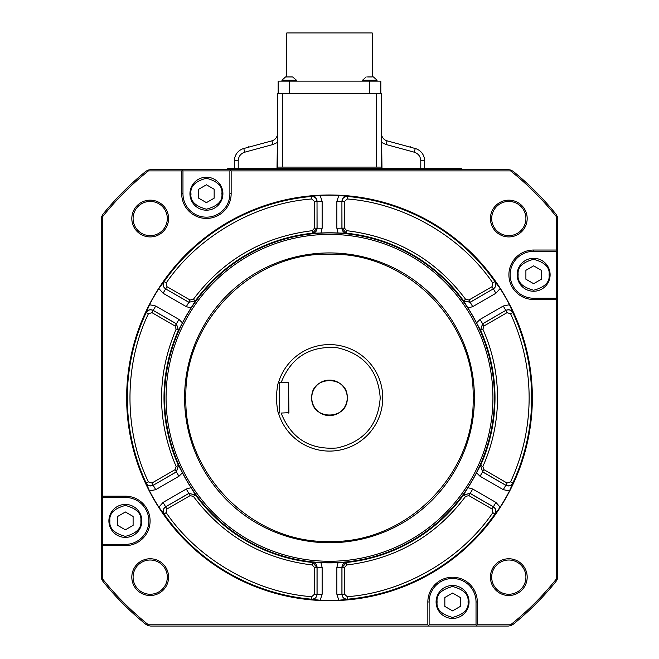 <?xml version="1.0" encoding="UTF-8"?>
<svg xmlns="http://www.w3.org/2000/svg" width="659" height="659" viewBox="0 0 659 659"><rect width="100%" height="100%" fill="white"/><g stroke="black" fill="none" stroke-linecap="round" stroke-linejoin="round"><path stroke-width="0.99" d="M189.949 193.713A16.483 16.483 0 0 1 206.424 177.23A16.483 16.483 0 0 1 222.907 193.713A16.483 16.483 0 0 1 206.424 210.196A16.483 16.483 0 0 1 189.949 193.713A16.483 16.483 0 0 0 196.324 206.737M206.424 210.196A16.483 16.483 0 0 0 210.526 209.677M550.108 274.762A16.483 16.483 0 0 1 533.625 291.245A16.483 16.483 0 0 1 517.142 274.762A16.483 16.483 0 0 1 533.625 258.279A16.483 16.483 0 0 1 550.108 274.762A16.483 16.483 0 0 0 528.238 259.185M483.928 469.669L482.586 471.885L480.576 465.419L482.882 466.457L483.928 469.669L507.035 483.014L510.593 481.894L512.908 483.039C511.203 485.897 508.83 486.647 505.799 485.288L503.27 489.662L509.473 490.955L512.908 483.039M510.593 481.894C522.875 455.221 529.062 427.205 529.144 397.838C529.062 368.472 522.875 340.456 510.593 313.783L507.035 312.663L483.928 325.999L482.882 329.22L480.576 330.25L476.523 322.844L480.065 319.417L483.928 325.999M452.576 618.447A16.483 16.483 0 0 1 436.093 601.964A16.483 16.483 0 0 1 452.576 585.48A16.483 16.483 0 0 1 469.051 601.964A16.483 16.483 0 0 1 452.576 618.447M125.375 537.39A16.483 16.483 0 0 1 108.892 520.907A16.483 16.483 0 0 1 125.375 504.432A16.483 16.483 0 0 1 141.858 520.907A16.483 16.483 0 0 1 125.375 537.39M296.41 81.131L296.41 80.167L281.953 80.167L285.569 76.946L286.599 76.946M372.211 76.946L372.211 32.95L286.789 32.95L286.789 76.946L285.569 76.946L286.632 76.946L285.569 76.946L282.489 79.401M377.047 81.131L377.047 80.167L362.59 80.167L362.59 81.131M167.312 577.136A17.118 17.118 0 0 1 150.203 594.253A17.118 17.118 0 0 1 133.085 577.136A17.118 17.118 0 0 1 150.203 560.018A17.118 17.118 0 0 1 167.312 577.136M178.498 465.443L182.477 472.832L178.935 476.259L155.73 489.662L153.201 485.288C150.17 486.647 147.797 485.897 146.092 483.039L146.117 482.956C147.838 485.757 150.203 486.507 153.226 485.205L151.965 483.014L175.072 469.669L176.118 466.457L178.498 465.443L176.414 471.885L175.072 469.669M146.092 483.039L149.527 490.955A202.634 202.634 0 0 0 158.868 507.142L164.009 514.069C162.386 511.17 162.921 508.74 165.623 506.796L163.094 502.413L158.868 507.142M190.072 495.659L188.828 493.393L195.435 494.884L193.384 496.359L190.072 495.659L166.966 508.995L166.167 512.636L164.009 514.069M311.583 599.27L311.526 599.204C314.813 599.122 316.641 597.449 317.02 594.179L317.086 594.237C316.74 597.548 314.911 599.229 311.583 599.27L320.159 600.258A202.634 202.634 0 0 0 338.841 600.258L347.417 599.27C344.089 599.229 342.26 597.548 341.914 594.237L336.864 594.237L338.841 600.258M344.5 567.49L341.914 567.44C342.128 564.59 343.644 562.918 346.453 562.415L346.766 564.977L344.5 567.49L344.5 594.179L347.252 596.692L347.417 599.27M494.991 514.069L494.901 514.094C496.474 511.203 495.939 508.773 493.294 506.812L493.377 506.796C496.079 508.74 496.614 511.17 494.991 514.069L500.132 507.142A202.634 202.634 0 0 0 509.473 490.955M532.357 397.838A202.857 202.857 0 0 1 329.5 600.695A202.857 202.857 0 0 1 126.643 397.838A202.857 202.857 0 0 1 329.5 194.982A202.857 202.857 0 0 1 532.357 397.838M125.375 496.186A24.721 24.721 0 0 1 150.095 520.907A24.721 24.721 0 0 1 125.375 545.636L102.557 545.636L102.557 578.923A290.339 290.339 0 0 0 148.415 624.781L427.848 624.781L427.848 601.964A24.721 24.721 0 0 1 452.576 577.235A24.721 24.721 0 0 1 477.297 601.964L477.297 624.781L510.585 624.781A290.339 290.339 0 0 0 556.443 578.923L556.443 299.491L533.625 299.491A24.721 24.721 0 0 1 508.905 274.762A24.721 24.721 0 0 1 533.625 250.041L556.443 250.041L556.443 216.753A290.339 290.339 0 0 0 510.585 170.895L231.152 170.895L231.152 193.713A24.721 24.721 0 0 1 206.424 218.434A24.721 24.721 0 0 1 181.703 193.713L181.703 170.895L148.415 170.895A290.339 290.339 0 0 0 102.557 216.753L102.557 496.186L125.375 496.186L125.375 497.454A23.452 23.452 0 0 1 148.835 520.907A23.452 23.452 0 0 1 125.375 544.367L102.557 544.367L101.659 544.738L102.557 545.636M168.58 218.533A18.386 18.386 0 0 1 150.203 236.919A18.386 18.386 0 0 1 131.816 218.533A18.386 18.386 0 0 1 150.203 200.155A18.386 18.386 0 0 1 168.58 218.533M133.085 218.533A17.118 17.118 0 0 0 150.203 235.65A17.118 17.118 0 0 0 167.312 218.533A17.118 17.118 0 0 0 150.203 201.423A17.118 17.118 0 0 0 133.085 218.533M168.58 577.136A18.386 18.386 0 0 1 150.203 595.522A18.386 18.386 0 0 1 131.816 577.136A18.386 18.386 0 0 1 150.203 558.758A18.386 18.386 0 0 1 168.58 577.136M527.184 577.136A18.386 18.386 0 0 1 508.797 595.522A18.386 18.386 0 0 1 490.42 577.136A18.386 18.386 0 0 1 508.797 558.758A18.386 18.386 0 0 1 527.184 577.136M491.688 577.136A17.118 17.118 0 0 0 508.797 594.253A17.118 17.118 0 0 0 525.915 577.136A17.118 17.118 0 0 0 508.797 560.018A17.118 17.118 0 0 0 491.688 577.136M527.184 218.533A18.386 18.386 0 0 1 508.797 236.919A18.386 18.386 0 0 1 490.42 218.533A18.386 18.386 0 0 1 508.797 200.155A18.386 18.386 0 0 1 527.184 218.533M491.688 218.533A17.118 17.118 0 0 0 508.797 235.65A17.118 17.118 0 0 0 525.915 218.533A17.118 17.118 0 0 0 508.797 201.423A17.118 17.118 0 0 0 491.688 218.533M329.5 232.907A164.931 164.931 0 0 1 494.431 397.838A164.931 164.931 0 0 1 329.5 562.77A164.931 164.931 0 0 1 164.569 397.838A164.931 164.931 0 0 1 329.5 232.907M467.956 308.008L463.549 300.866L465.616 299.31L468.928 300.018L472.701 306.657L467.956 308.008A165.038 165.038 0 0 1 476.523 322.844M468.928 300.018L492.034 286.673L493.294 288.864L470.188 302.209L463.565 300.792A165.508 165.508 0 0 0 346.51 233.212L338.067 233.014L336.864 228.236L341.98 228.179L346.51 233.212L346.766 230.699C396.092 236.754 435.706 259.63 465.616 299.31M320.933 233.014L312.547 233.261L312.234 230.699L314.5 228.179L322.136 228.236L320.933 233.014A165.038 165.038 0 0 1 338.067 233.014M314.5 228.179L314.5 201.497L317.02 201.497L317.02 228.179L312.49 233.212A165.508 165.508 0 0 0 195.435 300.792L188.828 302.283L195.435 300.792L193.384 299.31C223.294 259.63 262.908 236.754 312.234 230.699M178.498 330.233L176.118 329.22L175.072 325.999L176.414 323.791L178.498 330.233L182.477 322.844A165.038 165.038 0 0 1 191.044 308.008L195.451 300.866M329.5 234.406A163.432 163.432 0 0 1 492.932 397.838A163.432 163.432 0 0 1 329.5 561.27A163.432 163.432 0 0 1 166.068 397.838A163.432 163.432 0 0 1 329.5 234.406M329.5 252.924A144.914 144.914 0 0 1 474.414 397.838A144.914 144.914 0 0 1 329.5 542.752A144.914 144.914 0 0 1 184.586 397.838A144.914 144.914 0 0 1 329.5 252.924M473.146 397.838C475.123 474.595 406.257 543.461 329.5 541.484C252.743 543.461 183.877 474.595 185.854 397.838C183.877 321.081 252.743 252.208 329.5 254.193C406.257 252.208 475.123 321.081 473.146 397.838M278.65 382.039A53.247 53.247 0 0 1 382.747 397.838A53.247 53.247 0 0 1 278.65 413.638C277.826 412.658 277.027 407.394 276.253 397.838C277.027 388.275 277.826 383.011 278.65 382.039L279.235 382.624L281.121 382.624L279.235 382.624L279.235 413.053L278.65 413.638M347.252 397.838C348.232 420.722 310.768 420.73 311.748 397.838C310.768 374.946 348.232 374.946 347.252 397.838M311.756 398.415A17.752 17.752 0 0 0 312.045 401.067M312.094 401.323A17.752 17.752 0 0 0 313 404.371M313.083 404.593A17.752 17.752 0 0 0 314.64 407.55M314.837 407.83A17.752 17.752 0 0 0 316.946 410.392M317.177 410.615A17.752 17.752 0 0 0 319.788 412.691M319.846 412.732A17.752 17.752 0 0 0 323.116 414.396M323.207 414.437A17.752 17.752 0 0 0 326.419 415.318M326.559 415.343A17.752 17.752 0 0 0 329.5 415.59M329.945 415.582A17.752 17.752 0 0 0 332.729 415.294M332.984 415.244A17.752 17.752 0 0 0 336.032 414.338M336.255 414.247A17.752 17.752 0 0 0 339.212 412.691M339.5 412.501A17.752 17.752 0 0 0 342.054 410.392M342.276 410.162A17.752 17.752 0 0 0 344.36 407.55M344.393 407.493A17.752 17.752 0 0 0 346.057 404.222M346.099 404.132A17.752 17.752 0 0 0 346.955 401.067M347.021 400.656A17.752 17.752 0 0 0 347.235 398.58M347.244 397.262A17.752 17.752 0 0 0 346.955 394.609M346.906 394.346A17.752 17.752 0 0 0 346 391.306M345.917 391.084A17.752 17.752 0 0 0 344.36 388.126M344.163 387.838A17.752 17.752 0 0 0 342.054 385.284M341.823 385.062A17.752 17.752 0 0 0 339.212 382.978M339.154 382.945A17.752 17.752 0 0 0 335.884 381.273M335.793 381.24A17.752 17.752 0 0 0 332.581 380.358M332.441 380.334A17.752 17.752 0 0 0 329.5 380.086M329.055 380.095A17.752 17.752 0 0 0 326.271 380.383M326.016 380.432A17.752 17.752 0 0 0 322.968 381.33M322.745 381.421A17.752 17.752 0 0 0 319.788 382.978M319.5 383.167A17.752 17.752 0 0 0 316.946 385.284M316.724 385.515A17.752 17.752 0 0 0 314.64 388.126M314.607 388.184A17.752 17.752 0 0 0 312.943 391.454M312.901 391.545A17.752 17.752 0 0 0 312.045 394.609M311.979 395.021A17.752 17.752 0 0 0 311.765 397.097M288.551 382.624L288.93 412.674L281.121 413.053C291.245 438.441 309.944 450.081 337.194 447.963C363.834 441.81 378.167 425.096 380.21 397.838C378.167 370.572 363.834 353.867 337.194 347.713C309.944 345.596 291.245 357.227 281.121 382.624L288.551 382.624L288.551 413.053M480.065 319.417L503.27 306.015L505.799 310.389L482.66 323.816L480.576 330.25A165.508 165.508 0 0 1 480.576 465.419L482.66 471.86L505.774 485.205C508.789 486.515 511.162 485.765 512.883 482.956A202.173 202.173 0 0 0 512.883 312.72C511.162 309.911 508.797 309.162 505.774 310.471L507.035 312.663M344.5 201.497L344.5 228.179L341.98 228.179L341.914 201.432C342.26 198.128 344.089 196.448 347.417 196.407L347.252 198.985L344.5 201.497L341.98 201.497C342.359 198.227 344.187 196.547 347.474 196.464A202.173 202.173 0 0 1 494.901 281.582L494.991 281.599C496.614 284.507 496.079 286.929 493.377 288.881L495.906 293.255L500.132 288.535L494.991 281.599M344.5 228.179L346.766 230.699M190.072 300.018L188.812 302.209L165.623 288.881C162.921 286.929 162.386 284.507 164.009 281.599L164.099 281.582C162.526 284.474 163.061 286.896 165.706 288.864L166.966 286.673L190.072 300.018L193.384 299.31M178.935 476.259L176.414 471.885L153.201 485.288L176.34 471.86L178.424 465.419A165.508 165.508 0 0 1 178.424 330.25L176.34 323.816L153.226 310.471C150.211 309.162 147.838 309.911 146.117 312.72L146.092 312.638C147.797 309.779 150.17 309.03 153.201 310.389L155.73 306.015L149.527 304.722L146.092 312.638M195.435 494.884L188.812 493.467L165.706 506.812C163.061 508.773 162.526 511.195 164.099 514.094A202.173 202.173 0 0 0 311.526 599.204L311.748 596.692L314.5 594.179L317.02 594.179L317.02 567.49L312.547 562.415C315.356 562.918 316.872 564.59 317.086 567.44L314.5 567.49L312.234 564.977L312.49 562.465A165.508 165.508 0 0 1 195.435 494.884M480.502 465.443L476.523 472.832A165.038 165.038 0 0 1 467.956 487.668L463.565 494.884A165.508 165.508 0 0 1 346.51 562.465L341.98 567.49L341.98 594.179C342.351 597.441 344.187 599.122 347.474 599.204A202.173 202.173 0 0 0 494.901 514.094L492.833 512.636L492.034 508.995L493.294 506.812L470.188 493.467L463.565 494.884L465.616 496.359C435.706 536.047 396.092 558.914 346.766 564.977M492.034 508.995L468.928 495.659L470.172 493.393L493.377 506.796L495.906 502.413L500.132 507.142M468.928 495.659L465.616 496.359M125.375 511.985L133.102 516.45L133.102 525.371L125.375 529.836L117.648 525.371L117.648 516.45L125.375 511.985M206.424 184.792L214.159 189.248L214.159 198.178L206.424 202.634L198.697 198.178L198.697 189.248L206.424 184.792M533.625 265.841L541.352 270.305L541.352 279.227L533.625 283.691L525.898 279.227L525.898 270.305L533.625 265.841M452.576 593.034L460.303 597.499L460.303 606.42L452.576 610.885L444.841 606.42L444.841 597.499L452.576 593.034M480.502 330.233L482.586 323.791L505.799 310.389C508.83 309.03 511.203 309.779 512.908 312.638L510.593 313.783M492.034 286.673L492.833 283.032L494.901 281.582C496.474 284.474 495.939 286.904 493.294 288.864L470.172 302.283L463.549 300.866M346.453 233.261C343.644 232.759 342.128 231.078 341.914 228.236L341.914 201.432L336.864 201.432L338.841 195.418A202.634 202.634 0 0 0 320.159 195.418L311.583 196.407C314.911 196.448 316.74 198.128 317.086 201.432L322.136 201.432L320.159 195.418M314.5 201.497L311.748 198.985L311.526 196.464C314.813 196.555 316.649 198.227 317.02 201.497L317.086 228.236C316.872 231.078 315.356 232.759 312.547 233.261M311.583 196.407L311.526 196.464A202.173 202.173 0 0 0 164.099 281.582L166.167 283.032L166.966 286.673M175.072 325.999L151.965 312.663L153.201 310.389L176.414 323.791L178.935 319.417L182.477 322.844M151.965 312.663L148.407 313.783L146.117 312.72A202.173 202.173 0 0 0 146.117 482.956L148.407 481.894L151.965 483.014M166.966 508.995L165.623 506.796L188.828 493.393L186.299 489.019L191.044 487.668L195.451 494.81M344.5 594.179L341.914 594.237L341.914 567.44L336.864 567.44L338.067 562.654L346.453 562.415M312.234 564.977C262.908 558.914 223.294 536.047 193.384 496.359M463.549 494.81L470.172 493.393L472.701 489.019L495.906 502.413M507.035 483.014L505.799 485.288L482.586 471.885L480.065 476.259L476.523 472.832M176.118 466.457C156.71 420.714 156.71 374.963 176.118 329.22M492.833 283.032C461.168 236.375 403.497 203.079 347.252 198.985M311.748 198.985C255.503 203.079 197.832 236.367 166.167 283.032M191.044 308.008L186.299 306.657L188.828 302.283L165.623 288.881L163.094 293.255L158.868 288.535A202.634 202.634 0 0 0 149.527 304.722M166.167 512.636C197.832 559.302 255.503 592.598 311.748 596.692M312.547 562.415L320.933 562.654L322.136 567.44L317.086 567.44L317.086 594.237L322.136 594.237L320.159 600.258M347.252 596.692C403.497 592.598 461.168 559.302 492.833 512.636M191.044 487.668A165.038 165.038 0 0 1 182.477 472.832M338.067 562.654A165.038 165.038 0 0 1 320.933 562.654M467.956 487.668L472.701 489.019M148.407 313.783C123.834 364.542 123.834 431.134 148.407 481.894M512.908 312.638L509.473 304.722A202.634 202.634 0 0 0 500.132 288.535M503.27 306.015L509.473 304.722M347.417 196.407L338.841 195.418M164.009 281.599L158.868 288.535M155.73 489.662L149.527 490.955M372.261 76.946L367.623 76.946M370.342 76.946L371.099 76.946M292.588 76.946L296.41 80.167M291.731 76.946L286.632 76.946M181.703 193.713L182.971 193.713A23.452 23.452 0 0 0 206.424 217.165A23.452 23.452 0 0 0 229.884 193.713L231.152 193.713M533.625 250.041L533.625 251.31A23.452 23.452 0 0 0 510.165 274.762A23.452 23.452 0 0 0 533.625 298.222L533.625 299.491M477.297 601.964L476.029 601.964A23.452 23.452 0 0 0 452.576 578.503A23.452 23.452 0 0 0 429.116 601.964L427.848 601.964M102.557 496.186L101.659 497.084L102.557 497.454L125.375 497.454M427.848 624.781L428.745 625.679L429.116 624.781L429.116 601.964M476.029 601.964L476.029 624.781L476.399 625.679L477.297 624.781M556.443 299.491L557.341 298.593L556.443 298.222L533.625 298.222M533.625 251.31L556.443 251.31L557.341 250.939L556.443 250.041M148.415 170.895L148.118 170.055L150.647 169.627L508.353 169.627L510.882 170.055L513.147 171.324A291.608 291.608 0 0 1 556.015 214.191L557.283 216.457L557.712 218.986L557.712 250.041L557.135 251.104M510.882 170.055L510.585 170.895M556.443 216.753L557.283 216.457M231.152 170.895L230.255 169.997L229.884 170.895L229.884 193.713M182.971 193.713L182.971 170.895L182.601 169.997L181.703 170.895M102.557 578.923L101.717 579.212L101.288 576.691L101.288 218.986L101.717 216.457L102.985 214.191A291.608 291.608 0 0 1 145.853 171.324L148.118 170.055M101.717 216.457L102.557 216.753M510.585 624.781L510.882 625.622L508.353 626.05L150.647 626.05L148.118 625.622L145.853 624.353A291.608 291.608 0 0 1 102.985 581.477L101.717 579.212M148.118 625.622L148.415 624.781M557.695 250.263L557.712 576.691L557.283 579.212L556.015 581.477A291.608 291.608 0 0 1 513.147 624.353L510.882 625.622M557.283 579.212L556.443 578.923M101.659 497.084L101.305 496.408M102.557 497.454L102.334 544.383M101.288 545.636L101.659 544.738M181.925 169.643L182.765 170.203M230.255 169.997L230.93 169.643M557.135 298.42L557.695 299.26M477.075 626.034L476.399 625.679M428.745 625.679L428.07 626.034M289.565 93.553L289.565 81.131L278.156 81.131L278.156 93.553M289.565 81.131L369.435 81.131L369.435 93.553M380.844 93.553L380.844 81.131L369.435 81.131M408.959 146.8C411.175 146.8 411.175 146.8 408.959 146.8C411.175 146.8 411.175 146.8 408.959 146.8M376.413 167.089L381.479 167.089L381.479 93.553L376.413 93.553L376.413 167.089L282.587 167.089L282.587 93.553L277.521 93.553L277.521 167.089L282.587 167.089M238.212 168.358L238.212 160.747L234.415 160.747A12.678 12.678 0 0 1 243.756 148.514L244.753 152.188L272.917 144.51L277.521 142.435M277.011 168.358L277.521 133.497A7.603 7.603 0 0 1 271.912 140.837L271.978 140.82M250.041 146.8C247.825 146.8 247.825 146.8 250.041 146.8C247.825 146.8 247.825 146.8 250.041 146.8C247.825 146.8 247.825 146.8 250.041 146.8M277.521 167.089L277.521 168.358L381.479 168.358L381.479 167.089M381.479 142.435L386.083 144.51L387.088 140.837A7.603 7.603 0 0 1 381.479 133.497L381.989 168.358M517.142 274.762A16.483 16.483 0 0 0 539.013 290.339M222.907 193.713A16.483 16.483 0 0 0 216.531 180.69A16.483 16.483 0 0 1 222.907 193.713M206.424 177.23A16.483 16.483 0 0 0 202.329 177.749A16.483 16.483 0 0 1 206.424 177.23M243.756 148.514L271.912 140.837L272.974 144.494M424.585 168.358L424.585 160.747A12.678 12.678 0 0 0 415.244 148.514L387.088 140.837A7.603 7.603 0 0 1 381.479 133.497M376.413 93.553L282.587 93.553M196.374 169.627L462.626 169.627L461.358 168.358L228.072 168.358L226.803 169.627M234.415 160.747L234.415 168.358M557.712 293.016L557.712 320.183M434.314 626.05L407.155 626.05M101.288 502.652L101.288 475.493M557.712 297.679L557.712 325.464M557.712 337.935L557.712 343.215M557.712 354.624L557.712 441.052M557.712 452.461L557.712 457.741M557.712 470.205L557.712 475.493M557.712 502.652L557.712 530.965M429.66 626.05L401.866 626.05M389.403 626.05L384.123 626.05M372.714 626.05L286.286 626.05M274.877 626.05L269.597 626.05M257.134 626.05L251.845 626.05M224.686 626.05L196.374 626.05M101.288 497.998L101.288 470.205M101.288 457.741L101.288 452.461M101.288 441.052L101.288 354.624M101.288 343.215L101.288 337.935M101.288 325.464L101.288 320.183M101.288 293.016L101.288 264.712M190.962 193.713C190.08 186.398 195.237 181.241 206.424 178.243C217.618 181.241 222.775 186.398 221.894 193.713C222.775 201.028 217.618 206.185 206.424 209.183C195.237 206.185 190.08 201.028 190.962 193.713L190.978 194.52M468.038 601.964C468.92 609.27 463.763 614.427 452.576 617.425C441.382 614.427 436.225 609.27 437.106 601.964C436.225 594.649 441.382 589.492 452.576 586.494C463.763 589.492 468.92 594.649 468.038 601.964M549.095 274.762C549.968 282.077 544.812 287.233 533.625 290.232C522.43 287.233 517.274 282.077 518.155 274.762C517.274 267.455 522.43 262.298 533.625 259.3C544.812 262.298 549.968 267.455 549.095 274.762M140.845 520.907C141.726 528.221 136.57 533.378 125.375 536.377C114.188 533.378 109.032 528.221 109.905 520.907C109.032 513.6 114.188 508.443 125.375 505.445C136.57 508.443 141.726 513.6 140.845 520.907M482.882 329.22C492.586 351.066 497.471 373.933 497.529 397.838C497.471 421.735 492.586 444.611 482.882 466.457M314.5 594.179L314.5 567.49M495.906 293.255L472.701 306.657M336.864 228.236L336.864 201.432M322.136 201.432L322.136 228.236M186.299 306.657L163.094 293.255M155.73 306.015L178.935 319.417M163.094 502.413L186.299 489.019M322.136 567.44L322.136 594.237M336.864 594.237L336.864 567.44M503.27 489.662L480.065 476.259M125.375 545.636L125.375 544.367M182.971 170.895L229.884 170.895M556.443 251.31L556.443 298.222M476.029 624.781L429.116 624.781M221.894 193.713L221.877 192.906M277.521 133.497A7.603 7.603 0 0 1 271.912 140.837M238.212 160.747C238.492 156.447 240.675 153.588 244.753 152.188M386.083 144.51L414.247 152.188C418.325 153.588 420.508 156.447 420.788 160.747L420.788 168.358M415.244 148.514L414.247 152.188M424.585 160.747L420.788 160.747M366.206 76.946L362.59 80.167M373.431 76.946L377.047 80.167L373.431 76.946M281.953 81.131L281.953 80.167M411.274 147.435L410.639 146.8L411.274 147.435M247.726 147.435L248.361 146.8L247.726 147.435"/></g></svg>
